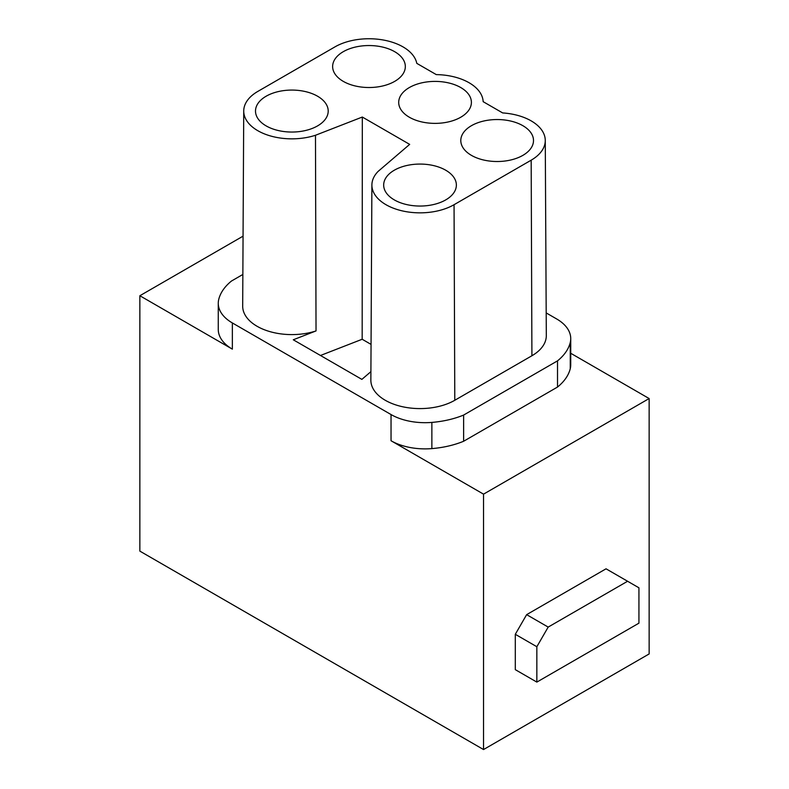 <?xml version="1.0" encoding="UTF-8"?>
<svg xmlns="http://www.w3.org/2000/svg" width="789" height="789" viewBox="0 0 789 789"><rect width="100%" height="100%" fill="white"/><g stroke="black" fill="none" stroke-linecap="round" stroke-linejoin="round"><path stroke-width="1.18" d="M463.626 441.258A72.184 41.679 0 0 1 431.869 448.606A48.119 27.783 0 0 1 391.038 440.745L483.539 494.151L649.14 398.544L649.14 653.943L483.539 749.55L139.86 551.126L139.86 295.737L232.36 349.142L232.36 322.948L391.038 414.55A48.119 27.783 0 0 0 431.869 422.411A72.184 41.679 0 0 0 463.626 415.063L463.626 441.258L557.517 387.054A72.184 41.679 0 0 0 570.25 368.719A48.119 27.783 0 0 0 570.733 364.784L570.733 338.589A48.119 27.783 0 0 0 556.639 318.943L546.195 312.917M243.061 236.158L139.86 295.737M649.14 398.544L570.733 353.275M548.187 627.087L536.845 646.733L536.845 682.1L515.296 669.654L515.296 634.297L526.638 614.651L606.041 568.81L627.59 581.256L548.187 627.087L526.638 614.651M483.539 494.151L483.539 749.55M557.517 387.054L557.517 360.859A72.184 41.679 0 0 0 570.25 342.525A48.119 27.783 0 0 0 570.733 338.589M242.854 274.464L231.483 281.032A72.184 41.679 0 0 0 218.75 299.366A48.119 27.783 0 0 0 218.267 303.301A48.119 27.783 0 0 0 232.36 322.948M218.267 303.301L218.267 329.496A48.119 27.783 0 0 0 232.36 349.142M371.047 344.389L362.171 339.26L320.482 355.484M471.447 125.688A36.353 20.987 0 0 0 460.796 140.6A36.353 20.987 0 0 0 483.292 159.93A36.353 20.987 0 0 0 522.851 155.374A36.353 20.987 0 0 0 533.502 140.6A36.353 20.987 0 0 0 511.114 121.151A36.353 20.987 0 0 0 471.447 125.688M394.313 170.217A36.353 20.987 0 0 0 383.671 185.129A36.353 20.987 0 0 0 406.157 204.459A36.353 20.987 0 0 0 445.726 199.903A36.353 20.987 0 0 0 456.367 185.129A36.353 20.987 0 0 0 433.98 165.68A36.353 20.987 0 0 0 394.313 170.217M266.149 96.219A36.353 20.987 0 0 0 255.498 111.131A36.353 20.987 0 0 0 277.994 130.461A36.353 20.987 0 0 0 317.553 125.905A36.353 20.987 0 0 0 328.204 111.131A36.353 20.987 0 0 0 305.816 91.682A36.353 20.987 0 0 0 266.149 96.219M343.274 51.689A36.353 20.987 0 0 0 332.633 66.601A36.353 20.987 0 0 0 355.119 85.932A36.353 20.987 0 0 0 394.687 81.375A36.353 20.987 0 0 0 405.329 66.601A36.353 20.987 0 0 0 382.941 47.153A36.353 20.987 0 0 0 343.274 51.689M409.343 87.549A36.353 20.987 0 0 0 398.701 102.452A36.353 20.987 0 0 0 421.188 121.792A36.353 20.987 0 0 0 460.756 117.226A36.353 20.987 0 0 0 471.398 102.452A36.353 20.987 0 0 0 449.01 83.013A36.353 20.987 0 0 0 409.343 87.549M409.669 144.377L362.319 117.038L315.482 135.264A48.119 27.783 180 0 1 243.732 110.973A48.119 27.783 180 0 1 257.825 91.416L334.95 46.886A48.119 27.783 180 0 1 384.815 40.298A48.119 27.783 180 0 1 416.789 63.357L436.287 74.61A48.119 27.783 180 0 1 483.154 101.673L502.652 112.926A48.119 27.783 180 0 1 545.268 140.442A48.119 27.783 180 0 1 531.175 160.177L454.05 204.706A48.119 27.783 180 0 1 401.532 210.712A48.119 27.783 180 0 1 371.895 184.971A48.119 27.783 180 0 1 378.099 171.42L409.669 144.377M315.482 135.264L316.034 330.926L293.281 339.783L361.875 379.381L370.899 371.658M371.895 184.971L370.86 380.12A49.165 28.384 0 0 0 401.137 406.414A49.165 28.384 0 0 0 454.789 400.279L531.914 355.75A49.165 28.384 0 0 0 546.313 335.591L545.268 140.442M243.732 110.973L242.687 306.122A49.165 28.384 0 0 0 316.034 330.926M362.319 117.038L362.171 339.26M557.517 360.859L463.626 415.063M536.845 646.733L515.296 634.297M536.845 682.1L638.932 623.162L638.932 587.805L627.59 581.256M391.038 440.745L391.038 414.55M431.869 448.606L431.869 422.411M570.25 368.719L570.25 342.525M531.175 160.177L531.914 355.75M454.05 204.706L454.789 400.279"/></g></svg>
